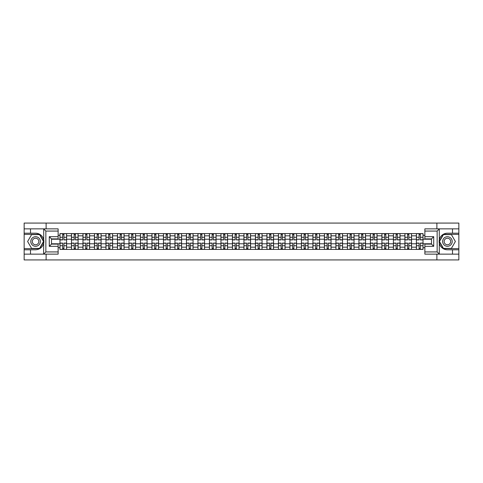 <?xml version="1.0" encoding="UTF-8"?>
<svg xmlns="http://www.w3.org/2000/svg" width="483" height="483" viewBox="0 0 483 483"><rect width="100%" height="100%" fill="white"/><g stroke="black" fill="none" stroke-linecap="round" stroke-linejoin="round"><path stroke-width="0.72" d="M58.129 231.073L45.855 231.073L43.579 228.857L58.129 228.857L58.129 238.886L51.494 238.886L51.494 244.114L58.129 244.114L58.129 254.143L43.579 254.143L43.712 239.894C42.564 235.758 39.854 233.531 35.573 233.211A8.289 8.289 0 0 1 43.712 243.106C42.564 247.242 39.854 249.47 35.573 249.789L24.15 249.789L24.15 259.926L458.85 259.926L458.85 234.388L443.322 234.388L439.216 241.5L443.322 248.612L458.85 248.612M447.427 233.211C443.146 233.531 440.436 235.758 439.288 239.894L439.288 243.106C440.436 247.242 443.146 249.47 447.427 249.789A8.289 8.289 0 0 1 439.132 241.5A8.289 8.289 0 0 1 447.427 233.211L458.85 233.211L458.85 223.074L24.15 223.074L24.15 248.612L39.678 248.612L43.784 241.5L39.678 234.388L24.15 234.388M71.466 249.421L71.466 235.825L66.606 235.825L66.606 249.421M66.606 235.825L66.606 233.579M71.466 235.825L71.466 233.579M78.101 233.579L78.101 249.421M82.967 249.421L82.967 233.579M89.597 233.579L89.597 249.421M94.463 249.421L94.463 233.579M101.098 233.579L101.098 249.421M105.958 249.421L105.958 233.579M112.593 233.579L112.593 249.421M117.46 249.421L117.46 233.579M124.089 233.579L124.089 249.421M128.955 249.421L128.955 233.579M135.59 233.579L135.59 249.421M140.45 249.421L140.45 233.579M147.086 233.579L147.086 249.421M151.952 249.421L151.952 233.579M158.587 233.579L158.587 249.421M163.447 249.421L163.447 233.579M170.082 233.579L170.082 249.421M174.949 249.421L174.949 233.579M181.578 233.579L181.578 249.421M186.444 249.421L186.444 233.579M193.079 233.579L193.079 249.421M197.939 249.421L197.939 233.579M204.575 233.579L204.575 249.421M209.441 249.421L209.441 233.579M216.07 233.579L216.07 249.421M220.936 249.421L220.936 233.579M227.571 233.579L227.571 249.421M232.432 249.421L232.432 233.579M239.067 233.579L239.067 249.421M243.933 249.421L243.933 233.579M250.568 233.579L250.568 249.421M255.429 249.421L255.429 233.579M262.064 233.579L262.064 249.421M266.93 249.421L266.93 233.579M273.559 233.579L273.559 249.421M278.425 249.421L278.425 233.579M285.061 233.579L285.061 249.421M289.921 249.421L289.921 233.579M296.556 233.579L296.556 249.421M301.422 249.421L301.422 233.579M308.051 233.579L308.051 249.421M312.918 249.421L312.918 233.579M319.553 233.579L319.553 249.421M324.413 249.421L324.413 233.579M331.048 233.579L331.048 249.421M335.914 249.421L335.914 233.579M342.55 233.579L342.55 249.421M347.41 249.421L347.41 233.579M354.045 233.579L354.045 249.421M358.911 249.421L358.911 233.579M365.54 233.579L365.54 249.421M370.407 249.421L370.407 233.579M377.042 233.579L377.042 249.421M381.902 249.421L381.902 233.579M388.537 233.579L388.537 249.421M393.404 249.421L393.404 233.579M400.033 233.579L400.033 249.421M404.899 249.421L404.899 233.579M411.534 233.579L411.534 249.421M416.394 249.421L416.394 233.579M416.394 243.782L411.534 243.782M404.899 243.782L400.033 243.782M393.404 243.782L388.537 243.782M381.902 243.782L377.042 243.782M370.407 243.782L365.54 243.782M358.911 243.782L354.045 243.782M347.41 243.782L342.55 243.782M335.914 243.782L331.048 243.782M324.413 243.782L319.553 243.782M312.918 243.782L308.051 243.782M301.422 243.782L296.556 243.782M289.921 243.782L285.061 243.782M278.425 243.782L273.559 243.782M266.93 243.782L262.064 243.782M255.429 243.782L250.568 243.782M243.933 243.782L239.067 243.782M232.432 243.782L227.571 243.782M220.936 243.782L216.07 243.782M209.441 243.782L204.575 243.782M197.939 243.782L193.079 243.782M186.444 243.782L181.578 243.782M174.949 243.782L170.082 243.782M163.447 243.782L158.587 243.782M151.952 243.782L147.086 243.782M140.45 243.782L135.59 243.782M128.955 243.782L124.089 243.782M117.46 243.782L112.593 243.782M105.958 243.782L101.098 243.782M94.463 243.782L89.597 243.782M82.967 243.782L78.101 243.782M71.466 243.782L66.606 243.782M416.394 239.218L411.534 239.218M404.899 239.218L400.033 239.218M393.404 239.218L388.537 239.218M381.902 239.218L377.042 239.218M370.407 239.218L365.54 239.218M358.911 239.218L354.045 239.218M347.41 239.218L342.55 239.218M335.914 239.218L331.048 239.218M324.413 239.218L319.553 239.218M312.918 239.218L308.051 239.218M301.422 239.218L296.556 239.218M289.921 239.218L285.061 239.218M278.425 239.218L273.559 239.218M266.93 239.218L262.064 239.218M255.429 239.218L250.568 239.218M243.933 239.218L239.067 239.218M232.432 239.218L227.571 239.218M220.936 239.218L216.07 239.218M209.441 239.218L204.575 239.218M197.939 239.218L193.079 239.218M186.444 239.218L181.578 239.218M174.949 239.218L170.082 239.218M163.447 239.218L158.587 239.218M151.952 239.218L147.086 239.218M140.45 239.218L135.59 239.218M128.955 239.218L124.089 239.218M117.46 239.218L112.593 239.218M105.958 239.218L101.098 239.218M94.463 239.218L89.597 239.218M82.967 239.218L78.101 239.218M71.466 239.218L66.606 239.218M51.494 243.782L59.97 243.782L59.97 239.218L51.494 239.218M58.129 235.312L59.97 235.312L59.97 239.218M431.506 239.218L423.03 239.218L423.03 233.579L59.97 233.579L59.97 235.312M423.03 235.312L424.871 235.312M424.871 247.688L423.03 247.688L423.03 243.782L431.506 243.782M59.97 243.782L59.97 249.421L423.03 249.421L423.03 247.688M59.97 247.688L58.129 247.688M436.886 259.926L436.886 254.143M436.886 228.857L436.886 223.074M46.114 259.926L46.114 254.143M46.114 228.857L46.114 223.074M423.03 239.218L423.03 243.782M63.913 248.316L62.657 248.316M62.657 234.684L63.913 234.684M75.408 248.316L74.159 248.316M74.159 234.684L75.408 234.684M86.91 248.316L85.654 248.316M85.654 234.684L86.91 234.684M98.405 248.316L97.155 248.316M97.155 234.684L98.405 234.684M109.901 248.316L108.651 248.316M108.651 234.684L109.901 234.684M121.402 248.316L120.146 248.316M120.146 234.684L121.402 234.684M132.897 248.316L131.648 248.316M131.648 234.684L132.897 234.684M144.399 248.316L143.143 248.316M143.143 234.684L144.399 234.684M155.894 248.316L154.638 248.316M154.638 234.684L155.894 234.684M167.39 248.316L166.14 248.316M166.14 234.684L167.39 234.684M178.891 248.316L177.635 248.316M177.635 234.684L178.891 234.684M190.387 248.316L189.137 248.316M189.137 234.684L190.387 234.684M201.882 248.316L200.632 248.316M200.632 234.684L201.882 234.684M213.383 248.316L212.128 248.316M212.128 234.684L213.383 234.684M224.879 248.316L223.629 248.316M223.629 234.684L224.879 234.684M236.38 248.316L235.124 248.316M235.124 234.684L236.38 234.684M247.876 248.316L246.62 248.316M246.62 234.684L247.876 234.684M259.371 248.316L258.121 248.316M258.121 234.684L259.371 234.684M270.872 248.316L269.617 248.316M269.617 234.684L270.872 234.684M282.368 248.316L281.118 248.316M281.118 234.684L282.368 234.684M293.863 248.316L292.613 248.316M292.613 234.684L293.863 234.684M305.365 248.316L304.109 248.316M304.109 234.684L305.365 234.684M316.86 248.316L315.61 248.316M315.61 234.684L316.86 234.684M328.362 248.316L327.106 248.316M327.106 234.684L328.362 234.684M339.857 248.316L338.601 248.316M338.601 234.684L339.857 234.684M351.352 248.316L350.103 248.316M350.103 234.684L351.352 234.684M362.854 248.316L361.598 248.316M361.598 234.684L362.854 234.684M374.349 248.316L373.099 248.316M373.099 234.684L374.349 234.684M385.845 248.316L384.595 248.316M384.595 234.684L385.845 234.684M397.346 248.316L396.09 248.316M396.09 234.684L397.346 234.684M408.841 248.316L407.592 248.316M407.592 234.684L408.841 234.684M420.343 248.316L419.087 248.316M419.087 234.684L420.343 234.684M63.913 239.918L63.913 233.651L66.563 233.651L66.563 239.918L63.913 239.918M62.657 234.611L63.913 234.611M64.982 233.651L60.007 233.651L60.007 239.918L62.657 239.918L62.657 233.651L61.589 233.651M62.657 243.082L62.657 249.349L60.007 249.349L60.007 243.082L62.657 243.082M63.913 248.389L62.657 248.389M61.589 249.349L66.563 249.349L66.563 243.082L63.913 243.082L63.913 249.349L64.982 249.349M75.408 239.918L75.408 233.651L78.065 233.651L78.065 239.918L75.408 239.918M74.159 234.611L75.408 234.611M76.477 233.651L71.502 233.651L71.502 239.918L74.159 239.918L74.159 233.651L73.09 233.651M86.91 239.918L86.91 233.651L89.56 233.651L89.56 239.918L86.91 239.918M85.654 234.611L86.91 234.611M87.978 233.651L83.004 233.651L83.004 239.918L85.654 239.918L85.654 233.651L84.585 233.651M30.489 249.789L30.489 254.143L24.15 254.143M43.579 254.143L30.489 254.143M24.15 249.789L24.15 248.612M43.579 228.857L30.489 228.857L30.489 233.211L24.15 233.211M30.489 228.857L24.15 228.857M35.573 233.211L30.489 233.211M51.494 238.886L49.284 236.67L58.129 236.67M58.129 246.33L49.284 246.33L51.494 244.114M43.712 254.076L45.855 251.927L58.129 251.927M439.421 228.857L437.145 231.073L424.871 231.073L424.871 228.857L458.85 228.857M452.511 233.211L452.511 228.857M424.871 251.927L437.145 251.927L439.421 254.143L424.871 254.143L424.871 244.114L431.506 244.114L431.506 238.886L424.871 238.886L424.871 231.073M458.85 233.211L458.85 234.388M439.421 254.143L452.511 254.143L452.511 249.789L458.85 249.789M452.511 254.143L458.85 254.143M447.427 249.789L452.511 249.789M431.506 244.114L433.716 246.33L424.871 246.33M424.871 236.67L433.716 236.67L431.506 238.886M30.785 241.5A4.788 4.788 0 0 0 35.573 246.288A4.788 4.788 0 0 0 40.367 241.5A4.788 4.788 0 0 0 35.573 236.712A4.788 4.788 0 0 0 30.785 241.5M32.295 241.5A3.278 3.278 0 0 0 35.573 244.778A3.278 3.278 0 0 0 38.851 241.5A3.278 3.278 0 0 0 35.573 238.222A3.278 3.278 0 0 0 32.295 241.5M39.552 234.611L43.53 241.5L39.552 248.389L31.594 248.389L27.616 241.5L31.594 234.611L39.552 234.611M442.633 241.5A4.788 4.788 0 0 0 447.427 246.288A4.788 4.788 0 0 0 452.215 241.5A4.788 4.788 0 0 0 447.427 236.712A4.788 4.788 0 0 0 442.633 241.5M444.149 241.5A3.278 3.278 0 0 0 447.427 244.778A3.278 3.278 0 0 0 450.705 241.5A3.278 3.278 0 0 0 447.427 238.222A3.278 3.278 0 0 0 444.149 241.5M451.406 234.611L455.384 241.5L451.406 248.389L443.448 248.389L439.47 241.5L443.448 234.611L451.406 234.611M74.159 243.082L74.159 249.349L71.502 249.349L71.502 243.082L74.159 243.082M75.408 248.389L74.159 248.389M73.09 249.349L78.065 249.349L78.065 243.082L75.408 243.082L75.408 249.349L76.477 249.349M85.654 243.082L85.654 249.349L83.004 249.349L83.004 243.082L85.654 243.082M86.91 248.389L85.654 248.389M84.585 249.349L89.56 249.349L89.56 243.082L86.91 243.082L86.91 249.349L87.978 249.349M98.405 239.918L98.405 233.651L101.062 233.651L101.062 239.918L98.405 239.918M97.155 234.611L98.405 234.611M99.474 233.651L94.499 233.651L94.499 239.918L97.155 239.918L97.155 233.651L96.087 233.651M109.901 239.918L109.901 233.651L112.557 233.651L112.557 239.918L109.901 239.918M108.651 234.611L109.901 234.611M110.969 233.651L105.994 233.651L105.994 239.918L108.651 239.918L108.651 233.651L107.582 233.651M121.402 239.918L121.402 233.651L124.053 233.651L124.053 239.918L121.402 239.918M120.146 234.611L121.402 234.611M122.471 233.651L117.496 233.651L117.496 239.918L120.146 239.918L120.146 233.651L119.078 233.651M97.155 243.082L97.155 249.349L94.499 249.349L94.499 243.082L97.155 243.082M98.405 248.389L97.155 248.389M96.087 249.349L101.062 249.349L101.062 243.082L98.405 243.082L98.405 249.349L99.474 249.349M108.651 243.082L108.651 249.349L105.994 249.349L105.994 243.082L108.651 243.082M109.901 248.389L108.651 248.389M107.582 249.349L112.557 249.349L112.557 243.082L109.901 243.082L109.901 249.349L110.969 249.349M120.146 243.082L120.146 249.349L117.496 249.349L117.496 243.082L120.146 243.082M121.402 248.389L120.146 248.389M119.078 249.349L124.053 249.349L124.053 243.082L121.402 243.082L121.402 249.349L122.471 249.349M132.897 239.918L132.897 233.651L135.554 233.651L135.554 239.918L132.897 239.918M131.648 234.611L132.897 234.611M133.966 233.651L128.991 233.651L128.991 239.918L131.648 239.918L131.648 233.651L130.579 233.651M131.648 243.082L131.648 249.349L128.991 249.349L128.991 243.082L131.648 243.082M132.897 248.389L131.648 248.389M130.579 249.349L135.554 249.349L135.554 243.082L132.897 243.082L132.897 249.349L133.966 249.349M144.399 239.918L144.399 233.651L147.049 233.651L147.049 239.918L144.399 239.918M143.143 234.611L144.399 234.611M145.468 233.651L140.493 233.651L140.493 239.918L143.143 239.918L143.143 233.651L142.074 233.651M143.143 243.082L143.143 249.349L140.493 249.349L140.493 243.082L143.143 243.082M144.399 248.389L143.143 248.389M142.074 249.349L147.049 249.349L147.049 243.082L144.399 243.082L144.399 249.349L145.468 249.349M155.894 239.918L155.894 233.651L158.545 233.651L158.545 239.918L155.894 239.918M154.638 234.611L155.894 234.611M156.963 233.651L151.988 233.651L151.988 239.918L154.638 239.918L154.638 233.651L153.57 233.651M154.638 243.082L154.638 249.349L151.988 249.349L151.988 243.082L154.638 243.082M155.894 248.389L154.638 248.389M153.57 249.349L158.545 249.349L158.545 243.082L155.894 243.082L155.894 249.349L156.963 249.349M167.39 239.918L167.39 233.651L170.046 233.651L170.046 239.918L167.39 239.918M166.14 234.611L167.39 234.611M168.458 233.651L163.483 233.651L163.483 239.918L166.14 239.918L166.14 233.651L165.071 233.651M166.14 243.082L166.14 249.349L163.483 249.349L163.483 243.082L166.14 243.082M167.39 248.389L166.14 248.389M165.071 249.349L170.046 249.349L170.046 243.082L167.39 243.082L167.39 249.349L168.458 249.349M178.891 239.918L178.891 233.651L181.542 233.651L181.542 239.918L178.891 239.918M177.635 234.611L178.891 234.611M179.96 233.651L174.985 233.651L174.985 239.918L177.635 239.918L177.635 233.651L176.567 233.651M190.387 239.918L190.387 233.651L193.043 233.651L193.043 239.918L190.387 239.918M189.137 234.611L190.387 234.611M191.455 233.651L186.48 233.651L186.48 239.918L189.137 239.918L189.137 233.651L188.068 233.651M201.882 239.918L201.882 233.651L204.538 233.651L204.538 239.918L201.882 239.918M200.632 234.611L201.882 234.611M202.951 233.651L197.976 233.651L197.976 239.918L200.632 239.918L200.632 233.651L199.564 233.651M213.383 239.918L213.383 233.651L216.034 233.651L216.034 239.918L213.383 239.918M212.128 234.611L213.383 234.611M214.452 233.651L209.477 233.651L209.477 239.918L212.128 239.918L212.128 233.651L211.059 233.651M224.879 239.918L224.879 233.651L227.535 233.651L227.535 239.918L224.879 239.918M223.629 234.611L224.879 234.611M225.947 233.651L220.972 233.651L220.972 239.918L223.629 239.918L223.629 233.651L222.56 233.651M236.38 239.918L236.38 233.651L239.031 233.651L239.031 239.918L236.38 239.918M235.124 234.611L236.38 234.611M237.449 233.651L232.474 233.651L232.474 239.918L235.124 239.918L235.124 233.651L234.056 233.651M177.635 243.082L177.635 249.349L174.985 249.349L174.985 243.082L177.635 243.082M178.891 248.389L177.635 248.389M176.567 249.349L181.542 249.349L181.542 243.082L178.891 243.082L178.891 249.349L179.96 249.349M189.137 243.082L189.137 249.349L186.48 249.349L186.48 243.082L189.137 243.082M190.387 248.389L189.137 248.389M188.068 249.349L193.043 249.349L193.043 243.082L190.387 243.082L190.387 249.349L191.455 249.349M200.632 243.082L200.632 249.349L197.976 249.349L197.976 243.082L200.632 243.082M201.882 248.389L200.632 248.389M199.564 249.349L204.538 249.349L204.538 243.082L201.882 243.082L201.882 249.349L202.951 249.349M212.128 243.082L212.128 249.349L209.477 249.349L209.477 243.082L212.128 243.082M213.383 248.389L212.128 248.389M211.059 249.349L216.034 249.349L216.034 243.082L213.383 243.082L213.383 249.349L214.452 249.349M223.629 243.082L223.629 249.349L220.972 249.349L220.972 243.082L223.629 243.082M224.879 248.389L223.629 248.389M222.56 249.349L227.535 249.349L227.535 243.082L224.879 243.082L224.879 249.349L225.947 249.349M235.124 243.082L235.124 249.349L232.474 249.349L232.474 243.082L235.124 243.082M236.38 248.389L235.124 248.389M234.056 249.349L239.031 249.349L239.031 243.082L236.38 243.082L236.38 249.349L237.449 249.349M247.876 239.918L247.876 233.651L250.526 233.651L250.526 239.918L247.876 239.918M246.62 234.611L247.876 234.611M248.944 233.651L243.969 233.651L243.969 239.918L246.62 239.918L246.62 233.651L245.551 233.651M246.62 243.082L246.62 249.349L243.969 249.349L243.969 243.082L246.62 243.082M247.876 248.389L246.62 248.389M245.551 249.349L250.526 249.349L250.526 243.082L247.876 243.082L247.876 249.349L248.944 249.349M259.371 239.918L259.371 233.651L262.028 233.651L262.028 239.918L259.371 239.918M258.121 234.611L259.371 234.611M260.44 233.651L255.465 233.651L255.465 239.918L258.121 239.918L258.121 233.651L257.053 233.651M258.121 243.082L258.121 249.349L255.465 249.349L255.465 243.082L258.121 243.082M259.371 248.389L258.121 248.389M257.053 249.349L262.028 249.349L262.028 243.082L259.371 243.082L259.371 249.349L260.44 249.349M270.872 239.918L270.872 233.651L273.523 233.651L273.523 239.918L270.872 239.918M269.617 234.611L270.872 234.611M271.941 233.651L266.966 233.651L266.966 239.918L269.617 239.918L269.617 233.651L268.548 233.651M269.617 243.082L269.617 249.349L266.966 249.349L266.966 243.082L269.617 243.082M270.872 248.389L269.617 248.389M268.548 249.349L273.523 249.349L273.523 243.082L270.872 243.082L270.872 249.349L271.941 249.349M282.368 239.918L282.368 233.651L285.024 233.651L285.024 239.918L282.368 239.918M281.118 234.611L282.368 234.611M283.436 233.651L278.462 233.651L278.462 239.918L281.118 239.918L281.118 233.651L280.049 233.651M281.118 243.082L281.118 249.349L278.462 249.349L278.462 243.082L281.118 243.082M282.368 248.389L281.118 248.389M280.049 249.349L285.024 249.349L285.024 243.082L282.368 243.082L282.368 249.349L283.436 249.349M293.863 239.918L293.863 233.651L296.52 233.651L296.52 239.918L293.863 239.918M292.613 234.611L293.863 234.611M294.932 233.651L289.957 233.651L289.957 239.918L292.613 239.918L292.613 233.651L291.545 233.651M292.613 243.082L292.613 249.349L289.957 249.349L289.957 243.082L292.613 243.082M293.863 248.389L292.613 248.389M291.545 249.349L296.52 249.349L296.52 243.082L293.863 243.082L293.863 249.349L294.932 249.349M305.365 239.918L305.365 233.651L308.015 233.651L308.015 239.918L305.365 239.918M304.109 234.611L305.365 234.611M306.433 233.651L301.458 233.651L301.458 239.918L304.109 239.918L304.109 233.651L303.04 233.651M304.109 243.082L304.109 249.349L301.458 249.349L301.458 243.082L304.109 243.082M305.365 248.389L304.109 248.389M303.04 249.349L308.015 249.349L308.015 243.082L305.365 243.082L305.365 249.349L306.433 249.349M316.86 239.918L316.86 233.651L319.517 233.651L319.517 239.918L316.86 239.918M315.61 234.611L316.86 234.611M317.929 233.651L312.954 233.651L312.954 239.918L315.61 239.918L315.61 233.651L314.542 233.651M315.61 243.082L315.61 249.349L312.954 249.349L312.954 243.082L315.61 243.082M316.86 248.389L315.61 248.389M314.542 249.349L319.517 249.349L319.517 243.082L316.86 243.082L316.86 249.349L317.929 249.349M328.362 239.918L328.362 233.651L331.012 233.651L331.012 239.918L328.362 239.918M327.106 234.611L328.362 234.611M329.43 233.651L324.455 233.651L324.455 239.918L327.106 239.918L327.106 233.651L326.037 233.651M327.106 243.082L327.106 249.349L324.455 249.349L324.455 243.082L327.106 243.082M328.362 248.389L327.106 248.389M326.037 249.349L331.012 249.349L331.012 243.082L328.362 243.082L328.362 249.349L329.43 249.349M339.857 239.918L339.857 233.651L342.507 233.651L342.507 239.918L339.857 239.918M338.601 234.611L339.857 234.611M340.926 233.651L335.951 233.651L335.951 239.918L338.601 239.918L338.601 233.651L337.532 233.651M338.601 243.082L338.601 249.349L335.951 249.349L335.951 243.082L338.601 243.082M339.857 248.389L338.601 248.389M337.532 249.349L342.507 249.349L342.507 243.082L339.857 243.082L339.857 249.349L340.926 249.349M351.352 239.918L351.352 233.651L354.009 233.651L354.009 239.918L351.352 239.918M350.103 234.611L351.352 234.611M352.421 233.651L347.446 233.651L347.446 239.918L350.103 239.918L350.103 233.651L349.034 233.651M350.103 243.082L350.103 249.349L347.446 249.349L347.446 243.082L350.103 243.082M351.352 248.389L350.103 248.389M349.034 249.349L354.009 249.349L354.009 243.082L351.352 243.082L351.352 249.349L352.421 249.349M362.854 239.918L362.854 233.651L365.504 233.651L365.504 239.918L362.854 239.918M361.598 234.611L362.854 234.611M363.922 233.651L358.947 233.651L358.947 239.918L361.598 239.918L361.598 233.651L360.529 233.651M361.598 243.082L361.598 249.349L358.947 249.349L358.947 243.082L361.598 243.082M362.854 248.389L361.598 248.389M360.529 249.349L365.504 249.349L365.504 243.082L362.854 243.082L362.854 249.349L363.922 249.349M374.349 239.918L374.349 233.651L377.006 233.651L377.006 239.918L374.349 239.918M373.099 234.611L374.349 234.611M375.418 233.651L370.443 233.651L370.443 239.918L373.099 239.918L373.099 233.651L372.031 233.651M373.099 243.082L373.099 249.349L370.443 249.349L370.443 243.082L373.099 243.082M374.349 248.389L373.099 248.389M372.031 249.349L377.006 249.349L377.006 243.082L374.349 243.082L374.349 249.349L375.418 249.349M385.845 239.918L385.845 233.651L388.501 233.651L388.501 239.918L385.845 239.918M384.595 234.611L385.845 234.611M386.913 233.651L381.938 233.651L381.938 239.918L384.595 239.918L384.595 233.651L383.526 233.651M384.595 243.082L384.595 249.349L381.938 249.349L381.938 243.082L384.595 243.082M385.845 248.389L384.595 248.389M383.526 249.349L388.501 249.349L388.501 243.082L385.845 243.082L385.845 249.349L386.913 249.349M397.346 239.918L397.346 233.651L399.996 233.651L399.996 239.918L397.346 239.918M396.09 234.611L397.346 234.611M398.415 233.651L393.44 233.651L393.44 239.918L396.09 239.918L396.09 233.651L395.022 233.651M396.09 243.082L396.09 249.349L393.44 249.349L393.44 243.082L396.09 243.082M397.346 248.389L396.09 248.389M395.022 249.349L399.996 249.349L399.996 243.082L397.346 243.082L397.346 249.349L398.415 249.349M408.841 239.918L408.841 233.651L411.498 233.651L411.498 239.918L408.841 239.918M407.592 234.611L408.841 234.611M409.91 233.651L404.935 233.651L404.935 239.918L407.592 239.918L407.592 233.651L406.523 233.651M407.592 243.082L407.592 249.349L404.935 249.349L404.935 243.082L407.592 243.082M408.841 248.389L407.592 248.389M406.523 249.349L411.498 249.349L411.498 243.082L408.841 243.082L408.841 249.349L409.91 249.349M420.343 239.918L420.343 233.651L422.993 233.651L422.993 239.918L420.343 239.918M419.087 234.611L420.343 234.611M421.411 233.651L416.437 233.651L416.437 239.918L419.087 239.918L419.087 233.651L418.018 233.651M419.087 243.082L419.087 249.349L416.437 249.349L416.437 243.082L419.087 243.082M420.343 248.389L419.087 248.389M418.018 249.349L422.993 249.349L422.993 243.082L420.343 243.082L420.343 249.349L421.411 249.349M404.899 235.825L400.033 235.825M393.404 235.825L388.537 235.825M381.902 235.825L377.042 235.825M370.407 235.825L365.54 235.825M358.911 235.825L354.045 235.825M347.41 235.825L342.55 235.825M335.914 235.825L331.048 235.825M324.413 235.825L319.553 235.825M312.918 235.825L308.051 235.825M301.422 235.825L296.556 235.825M289.921 235.825L285.061 235.825M278.425 235.825L273.559 235.825M266.93 235.825L262.064 235.825M255.429 235.825L250.568 235.825M243.933 235.825L239.067 235.825M232.432 235.825L227.571 235.825M220.936 235.825L216.07 235.825M209.441 235.825L204.575 235.825M197.939 235.825L193.079 235.825M186.444 235.825L181.578 235.825M174.949 235.825L170.082 235.825M163.447 235.825L158.587 235.825M151.952 235.825L147.086 235.825M140.45 235.825L135.59 235.825M128.955 235.825L124.089 235.825M117.46 235.825L112.593 235.825M105.958 235.825L101.098 235.825M94.463 235.825L89.597 235.825M82.967 235.825L78.101 235.825M416.394 235.825L411.534 235.825M404.899 247.175L400.033 247.175M393.404 247.175L388.537 247.175M381.902 247.175L377.042 247.175M370.407 247.175L365.54 247.175M358.911 247.175L354.045 247.175M347.41 247.175L342.55 247.175M335.914 247.175L331.048 247.175M324.413 247.175L319.553 247.175M312.918 247.175L308.051 247.175M301.422 247.175L296.556 247.175M289.921 247.175L285.061 247.175M278.425 247.175L273.559 247.175M266.93 247.175L262.064 247.175M255.429 247.175L250.568 247.175M243.933 247.175L239.067 247.175M232.432 247.175L227.571 247.175M220.936 247.175L216.07 247.175M209.441 247.175L204.575 247.175M197.939 247.175L193.079 247.175M186.444 247.175L181.578 247.175M174.949 247.175L170.082 247.175M163.447 247.175L158.587 247.175M151.952 247.175L147.086 247.175M140.45 247.175L135.59 247.175M128.955 247.175L124.089 247.175M117.46 247.175L112.593 247.175M105.958 247.175L101.098 247.175M94.463 247.175L89.597 247.175M82.967 247.175L78.101 247.175M71.466 247.175L66.606 247.175M416.394 247.175L411.534 247.175M63.913 239.761L66.563 239.761M63.913 237.274L66.563 237.274M60.007 239.761L62.657 239.761M60.007 237.274L62.657 237.274M62.657 243.239L60.007 243.239M62.657 245.726L60.007 245.726M66.563 243.239L63.913 243.239M66.563 245.726L63.913 245.726M75.408 239.761L78.065 239.761M75.408 237.274L78.065 237.274M71.502 239.761L74.159 239.761M71.502 237.274L74.159 237.274M86.91 239.761L89.56 239.761M86.91 237.274L89.56 237.274M83.004 239.761L85.654 239.761M83.004 237.274L85.654 237.274M43.712 239.894L43.712 228.924M45.855 231.073L45.855 251.927M49.284 246.33L49.284 236.67M439.288 228.924L439.288 239.894M439.288 243.106L439.288 254.076M437.145 251.927L437.145 231.073M433.716 236.67L433.716 246.33M74.159 243.239L71.502 243.239M74.159 245.726L71.502 245.726M78.065 243.239L75.408 243.239M78.065 245.726L75.408 245.726M85.654 243.239L83.004 243.239M85.654 245.726L83.004 245.726M89.56 243.239L86.91 243.239M89.56 245.726L86.91 245.726M98.405 239.761L101.062 239.761M98.405 237.274L101.062 237.274M94.499 239.761L97.155 239.761M94.499 237.274L97.155 237.274M109.901 239.761L112.557 239.761M109.901 237.274L112.557 237.274M105.994 239.761L108.651 239.761M105.994 237.274L108.651 237.274M121.402 239.761L124.053 239.761M121.402 237.274L124.053 237.274M117.496 239.761L120.146 239.761M117.496 237.274L120.146 237.274M97.155 243.239L94.499 243.239M97.155 245.726L94.499 245.726M101.062 243.239L98.405 243.239M101.062 245.726L98.405 245.726M108.651 243.239L105.994 243.239M108.651 245.726L105.994 245.726M112.557 243.239L109.901 243.239M112.557 245.726L109.901 245.726M120.146 243.239L117.496 243.239M120.146 245.726L117.496 245.726M124.053 243.239L121.402 243.239M124.053 245.726L121.402 245.726M132.897 239.761L135.554 239.761M132.897 237.274L135.554 237.274M128.991 239.761L131.648 239.761M128.991 237.274L131.648 237.274M131.648 243.239L128.991 243.239M131.648 245.726L128.991 245.726M135.554 243.239L132.897 243.239M135.554 245.726L132.897 245.726M144.399 239.761L147.049 239.761M144.399 237.274L147.049 237.274M140.493 239.761L143.143 239.761M140.493 237.274L143.143 237.274M143.143 243.239L140.493 243.239M143.143 245.726L140.493 245.726M147.049 243.239L144.399 243.239M147.049 245.726L144.399 245.726M155.894 239.761L158.545 239.761M155.894 237.274L158.545 237.274M151.988 239.761L154.638 239.761M151.988 237.274L154.638 237.274M154.638 243.239L151.988 243.239M154.638 245.726L151.988 245.726M158.545 243.239L155.894 243.239M158.545 245.726L155.894 245.726M167.39 239.761L170.046 239.761M167.39 237.274L170.046 237.274M163.483 239.761L166.14 239.761M163.483 237.274L166.14 237.274M166.14 243.239L163.483 243.239M166.14 245.726L163.483 245.726M170.046 243.239L167.39 243.239M170.046 245.726L167.39 245.726M178.891 239.761L181.542 239.761M178.891 237.274L181.542 237.274M174.985 239.761L177.635 239.761M174.985 237.274L177.635 237.274M190.387 239.761L193.043 239.761M190.387 237.274L193.043 237.274M186.48 239.761L189.137 239.761M186.48 237.274L189.137 237.274M201.882 239.761L204.538 239.761M201.882 237.274L204.538 237.274M197.976 239.761L200.632 239.761M197.976 237.274L200.632 237.274M213.383 239.761L216.034 239.761M213.383 237.274L216.034 237.274M209.477 239.761L212.128 239.761M209.477 237.274L212.128 237.274M224.879 239.761L227.535 239.761M224.879 237.274L227.535 237.274M220.972 239.761L223.629 239.761M220.972 237.274L223.629 237.274M236.38 239.761L239.031 239.761M236.38 237.274L239.031 237.274M232.474 239.761L235.124 239.761M232.474 237.274L235.124 237.274M177.635 243.239L174.985 243.239M177.635 245.726L174.985 245.726M181.542 243.239L178.891 243.239M181.542 245.726L178.891 245.726M189.137 243.239L186.48 243.239M189.137 245.726L186.48 245.726M193.043 243.239L190.387 243.239M193.043 245.726L190.387 245.726M200.632 243.239L197.976 243.239M200.632 245.726L197.976 245.726M204.538 243.239L201.882 243.239M204.538 245.726L201.882 245.726M212.128 243.239L209.477 243.239M212.128 245.726L209.477 245.726M216.034 243.239L213.383 243.239M216.034 245.726L213.383 245.726M223.629 243.239L220.972 243.239M223.629 245.726L220.972 245.726M227.535 243.239L224.879 243.239M227.535 245.726L224.879 245.726M235.124 243.239L232.474 243.239M235.124 245.726L232.474 245.726M239.031 243.239L236.38 243.239M239.031 245.726L236.38 245.726M247.876 239.761L250.526 239.761M247.876 237.274L250.526 237.274M243.969 239.761L246.62 239.761M243.969 237.274L246.62 237.274M246.62 243.239L243.969 243.239M246.62 245.726L243.969 245.726M250.526 243.239L247.876 243.239M250.526 245.726L247.876 245.726M259.371 239.761L262.028 239.761M259.371 237.274L262.028 237.274M255.465 239.761L258.121 239.761M255.465 237.274L258.121 237.274M258.121 243.239L255.465 243.239M258.121 245.726L255.465 245.726M262.028 243.239L259.371 243.239M262.028 245.726L259.371 245.726M270.872 239.761L273.523 239.761M270.872 237.274L273.523 237.274M266.966 239.761L269.617 239.761M266.966 237.274L269.617 237.274M269.617 243.239L266.966 243.239M269.617 245.726L266.966 245.726M273.523 243.239L270.872 243.239M273.523 245.726L270.872 245.726M282.368 239.761L285.024 239.761M282.368 237.274L285.024 237.274M278.462 239.761L281.118 239.761M278.462 237.274L281.118 237.274M281.118 243.239L278.462 243.239M281.118 245.726L278.462 245.726M285.024 243.239L282.368 243.239M285.024 245.726L282.368 245.726M293.863 239.761L296.52 239.761M293.863 237.274L296.52 237.274M289.957 239.761L292.613 239.761M289.957 237.274L292.613 237.274M292.613 243.239L289.957 243.239M292.613 245.726L289.957 245.726M296.52 243.239L293.863 243.239M296.52 245.726L293.863 245.726M305.365 239.761L308.015 239.761M305.365 237.274L308.015 237.274M301.458 239.761L304.109 239.761M301.458 237.274L304.109 237.274M304.109 243.239L301.458 243.239M304.109 245.726L301.458 245.726M308.015 243.239L305.365 243.239M308.015 245.726L305.365 245.726M316.86 239.761L319.517 239.761M316.86 237.274L319.517 237.274M312.954 239.761L315.61 239.761M312.954 237.274L315.61 237.274M315.61 243.239L312.954 243.239M315.61 245.726L312.954 245.726M319.517 243.239L316.86 243.239M319.517 245.726L316.86 245.726M328.362 239.761L331.012 239.761M328.362 237.274L331.012 237.274M324.455 239.761L327.106 239.761M324.455 237.274L327.106 237.274M327.106 243.239L324.455 243.239M327.106 245.726L324.455 245.726M331.012 243.239L328.362 243.239M331.012 245.726L328.362 245.726M339.857 239.761L342.507 239.761M339.857 237.274L342.507 237.274M335.951 239.761L338.601 239.761M335.951 237.274L338.601 237.274M338.601 243.239L335.951 243.239M338.601 245.726L335.951 245.726M342.507 243.239L339.857 243.239M342.507 245.726L339.857 245.726M351.352 239.761L354.009 239.761M351.352 237.274L354.009 237.274M347.446 239.761L350.103 239.761M347.446 237.274L350.103 237.274M350.103 243.239L347.446 243.239M350.103 245.726L347.446 245.726M354.009 243.239L351.352 243.239M354.009 245.726L351.352 245.726M362.854 239.761L365.504 239.761M362.854 237.274L365.504 237.274M358.947 239.761L361.598 239.761M358.947 237.274L361.598 237.274M361.598 243.239L358.947 243.239M361.598 245.726L358.947 245.726M365.504 243.239L362.854 243.239M365.504 245.726L362.854 245.726M374.349 239.761L377.006 239.761M374.349 237.274L377.006 237.274M370.443 239.761L373.099 239.761M370.443 237.274L373.099 237.274M373.099 243.239L370.443 243.239M373.099 245.726L370.443 245.726M377.006 243.239L374.349 243.239M377.006 245.726L374.349 245.726M385.845 239.761L388.501 239.761M385.845 237.274L388.501 237.274M381.938 239.761L384.595 239.761M381.938 237.274L384.595 237.274M384.595 243.239L381.938 243.239M384.595 245.726L381.938 245.726M388.501 243.239L385.845 243.239M388.501 245.726L385.845 245.726M397.346 239.761L399.996 239.761M397.346 237.274L399.996 237.274M393.44 239.761L396.09 239.761M393.44 237.274L396.09 237.274M396.09 243.239L393.44 243.239M396.09 245.726L393.44 245.726M399.996 243.239L397.346 243.239M399.996 245.726L397.346 245.726M408.841 239.761L411.498 239.761M408.841 237.274L411.498 237.274M404.935 239.761L407.592 239.761M404.935 237.274L407.592 237.274M407.592 243.239L404.935 243.239M407.592 245.726L404.935 245.726M411.498 243.239L408.841 243.239M411.498 245.726L408.841 245.726M420.343 239.761L422.993 239.761M420.343 237.274L422.993 237.274M416.437 239.761L419.087 239.761M416.437 237.274L419.087 237.274M419.087 243.239L416.437 243.239M419.087 245.726L416.437 245.726M422.993 243.239L420.343 243.239M422.993 245.726L420.343 245.726"/></g></svg>

